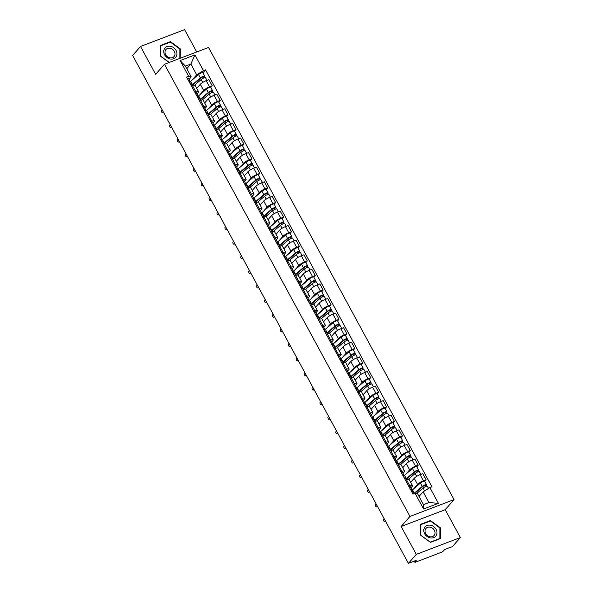 <?xml version="1.0" encoding="UTF-8"?>
<svg xmlns="http://www.w3.org/2000/svg" width="593" height="593" viewBox="0 0 593 593"><rect width="100%" height="100%" fill="white"/><g stroke="black" fill="none" stroke-linecap="round" stroke-linejoin="round"><path stroke-width="0.89" d="M196.713 51.976L184.593 29.65L140.511 46.462L132.639 55.445L408.407 563.35L416.286 554.366L460.361 537.554L445.224 509.683L454.053 499.617L208.551 47.455L164.476 64.266L409.978 516.429L401.15 526.495L416.286 554.366M460.361 537.554L452.489 546.538L444.683 549.518L443.46 550.912A2.187 0.482 151.5 0 1 440.903 552.491L415.952 562.001A2.187 0.482 151.5 0 1 414.826 562.142L414.27 561.111M140.511 46.462L155.648 74.333L164.476 64.266M414.566 561L414.981 561.771L416.212 560.378L408.407 563.35M414.981 561.771A2.187 0.482 151.5 0 0 414.826 562.142M413.973 488.565L417.583 484.451A5.018 1.119 -28.5 0 1 423.461 480.827L426.145 479.804L422.794 473.629L420.103 474.659A5.018 1.119 151.5 0 0 414.233 478.277L410.66 482.346M412.476 485.689L409.126 479.515A5.018 1.119 151.5 0 0 406.531 479.833L409.882 486.008A5.018 1.119 -28.5 0 1 412.476 485.689A5.018 1.119 -28.5 0 1 412.113 486.534L410.912 487.906M409.882 486.008L408.836 486.408M424.736 481.42L426.145 479.804M403.848 477.217A2.728 0.608 151.5 0 1 405.056 477.12L406.531 479.833L405.486 480.234M406.049 473.977L409.659 469.864A5.018 1.119 -28.5 0 1 415.537 466.239L418.221 465.216L414.87 459.041L412.179 460.064A5.018 1.119 151.5 0 0 406.309 463.689L402.736 467.758M400.92 471.813L401.958 471.413A5.018 1.119 -28.5 0 1 404.552 471.094A5.018 1.119 -28.5 0 1 404.196 471.946L402.988 473.318M416.812 466.824L418.221 465.216M404.552 471.094L401.202 464.919A5.018 1.119 151.5 0 0 398.607 465.246L397.562 465.638M398.125 459.382L401.735 455.268A5.018 1.119 -28.5 0 1 407.613 451.644L410.304 450.621L406.946 444.446L404.263 445.469A5.018 1.119 151.5 0 0 398.385 449.094L394.819 453.163M392.996 457.218L394.034 456.825A5.018 1.119 -28.5 0 1 396.628 456.506A5.018 1.119 -28.5 0 1 396.272 457.351L395.071 458.723M408.888 452.229L410.304 450.621M396.628 456.506L393.278 450.332A5.018 1.119 151.5 0 0 390.683 450.65L389.638 451.051M390.209 444.794L393.811 440.681A5.018 1.119 -28.5 0 1 399.689 437.056L402.38 436.025L399.03 429.858L396.339 430.881A5.018 1.119 151.5 0 0 390.461 434.506L386.895 438.575M385.072 442.63L386.117 442.23A5.018 1.119 -28.5 0 1 388.704 441.911A5.018 1.119 -28.5 0 1 388.348 442.763L387.147 444.135M400.964 437.641L402.38 436.025M388.704 441.911L385.354 435.736A5.018 1.119 151.5 0 0 382.759 436.055L381.722 436.455M382.285 430.199L385.895 426.085A5.018 1.119 -28.5 0 1 391.765 422.461L394.456 421.438L391.106 415.263L388.415 416.286A5.018 1.119 151.5 0 0 382.537 419.911L378.971 423.98M377.148 428.035L378.193 427.642A5.018 1.119 -28.5 0 1 380.78 427.323A5.018 1.119 -28.5 0 1 380.424 428.168L379.224 429.54M393.04 423.046L394.456 421.438M380.78 427.323L377.43 421.149A5.018 1.119 151.5 0 0 374.843 421.467L373.798 421.868M374.361 415.611L377.971 411.49A5.018 1.119 -28.5 0 1 383.841 407.873L386.532 406.842L383.182 400.675L380.491 401.698A5.018 1.119 151.5 0 0 374.613 405.323L371.048 409.392M369.224 413.447L370.269 413.047A5.018 1.119 -28.5 0 1 372.864 412.728A5.018 1.119 -28.5 0 1 372.5 413.58L371.3 414.952M385.116 408.458L386.532 406.842M372.864 412.728L369.506 406.553A5.018 1.119 151.5 0 0 366.919 406.872L365.874 407.272M366.437 401.016L370.047 396.902A5.018 1.119 -28.5 0 1 375.925 393.278L378.608 392.255L375.258 386.08L372.567 387.103A5.018 1.119 151.5 0 0 366.696 390.728L363.124 394.797M361.3 398.852L362.345 398.459A5.018 1.119 -28.5 0 1 364.94 398.14A5.018 1.119 -28.5 0 1 364.576 398.985L363.376 400.357M377.2 393.863L378.608 392.255M364.94 398.14L361.589 391.966A5.018 1.119 151.5 0 0 358.995 392.284L357.95 392.677M358.513 386.428L362.123 382.307A5.018 1.119 -28.5 0 1 368.001 378.69L370.684 377.659L367.334 371.485L364.643 372.515A5.018 1.119 151.5 0 0 358.772 376.14L355.2 380.209M353.384 384.264L354.421 383.864A5.018 1.119 -28.5 0 1 357.016 383.545A5.018 1.119 -28.5 0 1 356.66 384.397L355.452 385.769M369.276 379.275L370.684 377.659M357.016 383.545L353.665 377.37A5.018 1.119 151.5 0 0 351.071 377.689L350.026 378.089M350.589 371.833L354.199 367.719A5.018 1.119 -28.5 0 1 360.077 364.095L362.768 363.072L359.41 356.897L356.727 357.92A5.018 1.119 151.5 0 0 350.848 361.545L347.283 365.614M345.46 369.669L346.497 369.276A5.018 1.119 -28.5 0 1 349.092 368.95A5.018 1.119 -28.5 0 1 348.736 369.802L347.535 371.174M361.352 364.68L362.768 363.072M349.092 368.95L345.741 362.783A5.018 1.119 151.5 0 0 343.147 363.101L342.109 363.494M342.672 357.238L346.275 353.124A5.018 1.119 -28.5 0 1 352.153 349.507L354.844 348.476L351.493 342.302L348.803 343.332A5.018 1.119 151.5 0 0 342.924 346.949L339.359 351.019M337.536 355.081L338.581 354.681A5.018 1.119 -28.5 0 1 341.168 354.362A5.018 1.119 -28.5 0 1 340.812 355.214L339.611 356.586M353.428 350.092L354.844 348.476M341.168 354.362L337.817 348.187A5.018 1.119 151.5 0 0 335.223 348.506L334.185 348.906M334.748 342.65L338.358 338.536A5.018 1.119 -28.5 0 1 344.229 334.912L346.92 333.889L343.569 327.714L340.879 328.737A5.018 1.119 151.5 0 0 335.001 332.362L331.435 336.431M329.612 340.486L330.657 340.093A5.018 1.119 -28.5 0 1 333.244 339.767A5.018 1.119 -28.5 0 1 332.888 340.619L331.687 341.991M345.504 335.497L346.92 333.889M333.244 339.767L329.893 333.6A5.018 1.119 151.5 0 0 327.306 333.918L326.261 334.311M326.825 328.055L330.434 323.941A5.018 1.119 -28.5 0 1 336.305 320.316L338.996 319.293L335.645 313.119L332.955 314.149A5.018 1.119 151.5 0 0 327.077 317.766L323.511 321.836M321.688 325.898L322.733 325.498A5.018 1.119 -28.5 0 1 325.327 325.179A5.018 1.119 -28.5 0 1 324.964 326.024L323.763 327.403M337.58 320.909L338.996 319.293M325.327 325.179L321.969 319.004A5.018 1.119 151.5 0 0 319.382 319.323L318.337 319.723M318.901 313.467L322.51 309.353A5.018 1.119 -28.5 0 1 328.389 305.729L331.072 304.706L327.721 298.531L325.031 299.554A5.018 1.119 151.5 0 0 319.16 303.179L315.587 307.248M313.764 311.303L314.809 310.902A5.018 1.119 -28.5 0 1 317.403 310.584A5.018 1.119 -28.5 0 1 317.047 311.436L315.839 312.808M329.664 306.314L331.072 304.706M317.403 310.584L314.053 304.409A5.018 1.119 151.5 0 0 311.458 304.735L310.413 305.128M310.977 298.872L314.586 294.758A5.018 1.119 -28.5 0 1 320.465 291.133L323.148 290.11L319.797 283.936L317.114 284.966A5.018 1.119 151.5 0 0 311.236 288.583L307.663 292.653M305.847 296.715L306.885 296.315A5.018 1.119 -28.5 0 1 309.479 295.996A5.018 1.119 -28.5 0 1 309.123 296.841L307.915 298.212M321.74 291.726L323.148 290.11M309.479 295.996L306.129 289.821A5.018 1.119 151.5 0 0 303.534 290.14L302.489 290.54M303.053 284.284L306.663 280.17A5.018 1.119 -28.5 0 1 312.541 276.546L315.231 275.515L311.874 269.348L309.19 270.371A5.018 1.119 151.5 0 0 303.312 273.996L299.747 278.065M297.923 282.12L298.961 281.719A5.018 1.119 -28.5 0 1 301.555 281.401A5.018 1.119 -28.5 0 1 301.2 282.253L299.999 283.624M313.816 277.131L315.231 275.515M301.555 281.401L298.205 275.226A5.018 1.119 151.5 0 0 295.611 275.552L294.573 275.945M295.136 269.689L298.739 265.575A5.018 1.119 -28.5 0 1 304.617 261.95L307.307 260.927L303.957 254.753L301.266 255.776A5.018 1.119 151.5 0 0 295.388 259.4L291.823 263.47M289.999 267.525L291.044 267.132A5.018 1.119 -28.5 0 1 293.631 266.813A5.018 1.119 -28.5 0 1 293.276 267.658L292.075 269.029M305.892 262.536L307.307 260.927M293.631 266.813L290.281 260.638A5.018 1.119 151.5 0 0 287.687 260.957L286.649 261.357M287.212 255.101L290.822 250.987A5.018 1.119 -28.5 0 1 296.693 247.363L299.383 246.332L296.033 240.165L293.342 241.188A5.018 1.119 151.5 0 0 287.464 244.813L283.899 248.882M282.075 252.937L283.12 252.536A5.018 1.119 -28.5 0 1 285.707 252.218A5.018 1.119 -28.5 0 1 285.352 253.07L284.151 254.441M297.968 247.948L299.383 246.332M285.707 252.218L282.357 246.043A5.018 1.119 151.5 0 0 279.77 246.362L278.725 246.762M279.288 240.506L282.898 236.392A5.018 1.119 -28.5 0 1 288.769 232.767L291.459 231.744L288.109 225.57L285.418 226.593A5.018 1.119 151.5 0 0 279.548 230.217L275.975 234.287M274.151 238.342L275.196 237.949A5.018 1.119 -28.5 0 1 277.791 237.63A5.018 1.119 -28.5 0 1 277.428 238.475L276.227 239.846M290.044 233.353L291.459 231.744M277.791 237.63L274.433 231.455A5.018 1.119 151.5 0 0 271.846 231.774L270.801 232.174M271.364 225.918L274.974 221.797A5.018 1.119 -28.5 0 1 280.852 218.18L283.536 217.149L280.185 210.975L277.494 212.005A5.018 1.119 151.5 0 0 271.624 215.63L268.051 219.699M266.227 223.754L267.273 223.353A5.018 1.119 -28.5 0 1 269.867 223.035A5.018 1.119 -28.5 0 1 269.511 223.887L268.303 225.258M282.127 218.765L283.536 217.149M269.867 223.035L266.516 216.86A5.018 1.119 151.5 0 0 263.922 217.179L262.877 217.579M263.44 211.323L267.05 207.209A5.018 1.119 -28.5 0 1 272.928 203.584L275.612 202.561L272.261 196.387L269.578 197.41A5.018 1.119 151.5 0 0 263.7 201.034L260.127 205.104M258.311 209.159L259.349 208.766A5.018 1.119 -28.5 0 1 261.943 208.447A5.018 1.119 -28.5 0 1 261.587 209.292L260.379 210.663M274.203 204.17L275.612 202.561M261.943 208.447L258.592 202.272A5.018 1.119 151.5 0 0 255.998 202.591L254.953 202.984M255.516 196.728L259.126 192.614A5.018 1.119 -28.5 0 1 265.004 188.997L267.695 187.966L264.337 181.792L261.654 182.822A5.018 1.119 151.5 0 0 255.776 186.447L252.21 190.516M250.387 194.571L251.425 194.17A5.018 1.119 -28.5 0 1 254.019 193.852A5.018 1.119 -28.5 0 1 253.663 194.704L252.462 196.075M266.279 189.582L267.695 187.966M254.019 193.852L250.669 187.677A5.018 1.119 151.5 0 0 248.074 187.996L247.036 188.396M247.6 182.14L251.202 178.026A5.018 1.119 -28.5 0 1 257.08 174.401L259.771 173.378L256.421 167.204L253.73 168.227A5.018 1.119 151.5 0 0 247.852 171.851L244.286 175.921M242.463 179.976L243.508 179.583A5.018 1.119 -28.5 0 1 246.095 179.256A5.018 1.119 -28.5 0 1 245.739 180.109L244.538 181.48M258.355 174.987L259.771 173.378M246.095 179.256L242.745 173.089A5.018 1.119 151.5 0 0 240.15 173.408L239.112 173.801M239.676 167.545L243.286 163.431A5.018 1.119 -28.5 0 1 249.156 159.813L251.847 158.783L248.497 152.609L245.806 153.639A5.018 1.119 151.5 0 0 239.928 157.256L236.362 161.326M234.539 165.388L235.584 164.987A5.018 1.119 -28.5 0 1 238.178 164.669A5.018 1.119 -28.5 0 1 237.815 165.521L236.614 166.892M250.431 160.399L251.847 158.783M238.178 164.669L234.821 158.494A5.018 1.119 151.5 0 0 232.234 158.813L231.188 159.213M231.752 152.957L235.362 148.843A5.018 1.119 -28.5 0 1 241.232 145.218L243.923 144.195L240.573 138.021L237.882 139.044A5.018 1.119 151.5 0 0 232.011 142.668L228.438 146.738M226.615 150.792L227.66 150.4A5.018 1.119 -28.5 0 1 230.254 150.073A5.018 1.119 -28.5 0 1 229.891 150.926L228.69 152.297M242.507 145.804L243.923 144.195M230.254 150.073L226.897 143.906A5.018 1.119 151.5 0 0 224.31 144.225L223.264 144.618M223.828 138.362L227.438 134.248A5.018 1.119 -28.5 0 1 233.316 130.623L235.999 129.6L232.649 123.426L229.958 124.456A5.018 1.119 151.5 0 0 224.087 128.073L220.514 132.143M218.691 136.205L219.736 135.804A5.018 1.119 -28.5 0 1 222.331 135.486A5.018 1.119 -28.5 0 1 221.975 136.331L220.766 137.709M234.591 131.216L235.999 129.6M222.331 135.486L218.98 129.311A5.018 1.119 151.5 0 0 216.386 129.63L215.341 130.03M215.904 123.774L219.514 119.66A5.018 1.119 -28.5 0 1 225.392 116.035L228.075 115.012L224.725 108.838L222.041 109.861A5.018 1.119 151.5 0 0 216.163 113.485L212.59 117.555M210.774 121.609L211.812 121.209A5.018 1.119 -28.5 0 1 214.407 120.89A5.018 1.119 -28.5 0 1 214.051 121.743L212.843 123.114M226.667 116.621L228.075 115.012M214.407 120.89L211.056 114.716A5.018 1.119 151.5 0 0 208.462 115.042L207.417 115.435M207.98 109.179L211.59 105.065A5.018 1.119 -28.5 0 1 217.468 101.44L220.159 100.417L216.801 94.243L214.117 95.273A5.018 1.119 151.5 0 0 208.239 98.89L204.674 102.96M202.85 107.022L203.888 106.621A5.018 1.119 -28.5 0 1 206.483 106.303A5.018 1.119 -28.5 0 1 206.127 107.148L204.926 108.519M218.743 102.033L220.159 100.417M206.483 106.303L203.132 100.128A5.018 1.119 151.5 0 0 200.538 100.447L199.5 100.847M200.063 94.591L203.666 90.477A5.018 1.119 -28.5 0 1 209.544 86.852L212.235 85.822L208.884 79.655L206.194 80.678A5.018 1.119 151.5 0 0 200.315 84.302L196.75 88.372M194.927 92.426L195.972 92.026A5.018 1.119 -28.5 0 1 198.559 91.707A5.018 1.119 -28.5 0 1 198.203 92.56L197.002 93.931M210.819 87.438L212.235 85.822M198.559 91.707L195.208 85.533A5.018 1.119 151.5 0 0 192.614 85.859L191.576 86.252M423.105 491.79L429.873 487.616L438.405 503.331L423.595 508.979L415.063 493.265L417.635 493.873L423.476 504.628L428.947 502.545L423.105 491.79L419.029 496.437M186.78 68.692L190.857 64.044L185.387 66.127L191.228 76.882L188.656 76.275L186.587 77.06L412.987 494.051L415.063 493.265M188.656 76.275L180.124 60.56L194.934 54.912L203.466 70.626L196.698 74.8L190.857 64.044L194.934 54.912M429.873 487.616L431.941 486.823L205.541 69.833L203.466 70.626M454.053 499.617L409.978 516.429M445.224 509.683L401.15 526.495M420.637 524.308L420.63 535.212L430.444 542.365L440.265 538.614L440.273 527.718L430.459 520.565L420.637 524.308M180.235 58.255L180.25 48.804L170.436 41.651L160.614 45.402L160.599 56.298L169.109 62.502M192.139 79.996L196.698 74.8M191.228 76.882L189.078 79.336M202.895 72.843L205.541 69.833M438.405 503.331L428.947 502.545M423.595 508.979L423.476 504.628M185.387 66.127L180.124 60.56M429.94 521.165L430.459 520.565M439.887 528.155L440.273 527.718M169.909 42.251L170.436 41.651M179.864 49.249L180.25 48.804M411.594 491.486L412.105 490.315A2.728 0.608 151.5 0 0 412.113 490.122A2.728 0.608 151.5 0 0 410.912 490.218M412.113 490.122L410.289 486.757A2.728 0.608 151.5 0 0 409.081 486.853M414.033 493.658L412.98 491.708A2.728 0.608 151.5 0 0 411.772 491.812M384.079 518.534L383.515 519.179A1.253 0.63 -110.9 0 0 383.567 520.632A1.253 0.63 -110.9 0 0 384.546 521.425A1.253 0.63 -110.9 0 0 384.679 521.329L385.242 520.691M416.56 493.613L423.083 488.046A2.728 0.608 -28.5 0 1 425.626 486.534A2.728 0.608 -28.5 0 1 427.345 486.23L428.546 488.432M414.848 493.346A5.129 1.142 -28.5 0 1 415.315 492.909L423.187 486.193L425.233 485.319L425.67 486.512M413.958 493.524A6.553 1.453 -28.5 0 1 414.344 493.183L422.216 486.46A2.728 0.608 -28.5 0 1 424.766 484.941A2.728 0.608 -28.5 0 1 426.486 484.644A2.728 0.608 -28.5 0 1 426.285 485.104L426.856 486.141M412.128 490.159A6.553 1.453 -28.5 0 1 412.513 489.811L420.393 483.087A2.728 0.608 -28.5 0 1 422.935 481.575A2.728 0.608 -28.5 0 1 424.655 481.271L426.486 484.644M425.003 485.274L426.285 485.104M403.677 476.891L404.181 475.727A2.728 0.608 151.5 0 0 404.189 475.527A2.728 0.608 151.5 0 0 402.988 475.63M404.189 475.527L402.365 472.161A2.728 0.608 151.5 0 0 401.157 472.258M376.155 503.946L375.591 504.584A1.253 0.63 -110.9 0 0 375.651 506.037A1.253 0.63 -110.9 0 0 376.622 506.837A1.253 0.63 -110.9 0 0 376.755 506.741L377.318 506.096M395.753 462.303L396.257 461.132A2.728 0.608 151.5 0 0 396.272 460.939A2.728 0.608 151.5 0 0 395.064 461.035M396.272 460.939L394.441 457.574A2.728 0.608 151.5 0 0 393.233 457.67M401.958 471.413L397.132 462.525A2.728 0.608 151.5 0 0 395.931 462.629M368.231 489.351L367.667 489.996A1.253 0.63 -110.9 0 0 367.727 491.449A1.253 0.63 -110.9 0 0 368.698 492.242A1.253 0.63 -110.9 0 0 368.839 492.146L369.402 491.501M436.1 535.724A7.094 5.93 41.2 0 0 433.683 526.621A7.094 5.93 41.2 0 0 424.647 527.385A7.094 5.93 41.2 0 0 427.064 536.487A7.094 5.93 41.2 0 0 436.1 535.724M434.343 535.123A5.374 4.485 41.2 0 0 432.749 528.407A5.374 4.485 41.2 0 0 425.974 528.422A5.374 4.485 41.2 0 0 425.678 528.808A5.374 4.485 41.2 0 0 427.271 535.523A5.374 4.485 41.2 0 0 434.054 535.509A5.374 4.485 41.2 0 0 434.343 535.123M420.852 535.183L420.867 524.627L430.385 520.995L439.887 527.926L439.88 538.488L430.362 542.113L420.756 535.301M439.509 538.904L439.88 538.488M176.069 56.817A7.094 5.93 41.2 0 0 173.66 47.714A7.094 5.93 41.2 0 0 164.624 48.47A7.094 5.93 41.2 0 0 167.033 57.573A7.094 5.93 41.2 0 0 176.069 56.817M174.32 56.216A5.374 4.485 41.2 0 0 172.719 49.493A5.374 4.485 41.2 0 0 165.944 49.515A5.374 4.485 41.2 0 0 165.655 49.894A5.374 4.485 41.2 0 0 167.248 56.617A5.374 4.485 41.2 0 0 174.023 56.594A5.374 4.485 41.2 0 0 174.32 56.216M169.279 62.435L160.829 56.276L160.836 45.713L170.354 42.081L179.864 49.011L179.857 58.403M408.258 479.344L415.159 473.459A2.728 0.608 -28.5 0 1 417.702 471.939A2.728 0.608 -28.5 0 1 419.421 471.643L420.897 474.356M410.615 482.265L411.097 481.85M406.375 479.544A5.129 1.142 -28.5 0 1 407.391 478.321L415.27 471.598L417.316 470.723L417.746 471.917M406.487 479.3L406.731 479.759M406.042 478.929A6.553 1.453 -28.5 0 1 406.42 478.588L414.299 471.865A2.728 0.608 -28.5 0 1 416.842 470.345A2.728 0.608 -28.5 0 1 418.562 470.049A2.728 0.608 -28.5 0 1 418.369 470.508L418.932 471.554M404.204 475.564A6.553 1.453 -28.5 0 1 404.589 475.223L412.469 468.5A2.728 0.608 -28.5 0 1 415.011 466.98A2.728 0.608 -28.5 0 1 416.731 466.684L418.562 470.049M417.079 470.686L418.369 470.508M400.334 464.756L407.235 458.863A2.728 0.608 -28.5 0 1 409.778 457.344A2.728 0.608 -28.5 0 1 411.505 457.047L412.973 459.76M402.691 467.669L403.173 467.254M398.452 464.956A5.129 1.142 -28.5 0 1 399.467 463.726L407.347 457.003L409.392 456.136L409.822 457.329M398.563 464.704L398.815 465.164M398.118 464.341A6.553 1.453 -28.5 0 1 398.496 463.993L406.375 457.27A2.728 0.608 -28.5 0 1 408.918 455.758A2.728 0.608 -28.5 0 1 410.638 455.454A2.728 0.608 -28.5 0 1 410.445 455.921L411.008 456.958M396.28 460.976A6.553 1.453 -28.5 0 1 396.673 460.628L404.545 453.904A2.728 0.608 -28.5 0 1 407.087 452.392A2.728 0.608 -28.5 0 1 408.807 452.088L410.638 455.454M409.155 456.091L410.445 455.921M387.829 447.708L388.333 446.536A2.728 0.608 151.5 0 0 388.348 446.344A2.728 0.608 151.5 0 0 387.14 446.447M388.348 446.344L386.517 442.978A2.728 0.608 151.5 0 0 385.317 443.075M394.034 456.825L389.208 447.937A2.728 0.608 151.5 0 0 388.007 448.034M360.307 474.763L359.743 475.401A1.253 0.63 -110.9 0 0 359.803 476.854A1.253 0.63 -110.9 0 0 360.774 477.654A1.253 0.63 -110.9 0 0 360.915 477.558L361.478 476.913M379.905 433.12L380.41 431.949A2.728 0.608 151.5 0 0 380.424 431.756A2.728 0.608 151.5 0 0 379.216 431.852M380.424 431.756L378.593 428.383A2.728 0.608 151.5 0 0 377.393 428.487M386.117 442.23L381.284 433.342A2.728 0.608 151.5 0 0 380.083 433.446M352.383 460.168L351.819 460.813A1.253 0.63 -110.9 0 0 351.879 462.266A1.253 0.63 -110.9 0 0 352.857 463.059A1.253 0.63 -110.9 0 0 352.991 462.963L353.554 462.318M371.981 418.525L372.486 417.353A2.728 0.608 151.5 0 0 372.5 417.161A2.728 0.608 151.5 0 0 371.3 417.264M372.5 417.161L370.669 413.795A2.728 0.608 151.5 0 0 369.469 413.892M378.193 427.642L373.368 418.754A2.728 0.608 151.5 0 0 372.159 418.851M344.466 445.58L343.903 446.218A1.253 0.63 -110.9 0 0 343.955 447.671A1.253 0.63 -110.9 0 0 344.933 448.471A1.253 0.63 -110.9 0 0 345.067 448.367L345.63 447.73M392.418 450.161L399.311 444.268A2.728 0.608 -28.5 0 1 401.861 442.756A2.728 0.608 -28.5 0 1 403.581 442.452L405.056 445.173M394.768 453.082L395.257 452.667M390.528 450.361A5.129 1.142 -28.5 0 1 391.543 449.138L399.423 442.415L401.468 441.54L401.906 442.734M390.639 450.109L390.891 450.576M390.194 449.746A6.553 1.453 -28.5 0 1 390.572 449.405L398.452 442.682A2.728 0.608 -28.5 0 1 400.994 441.162A2.728 0.608 -28.5 0 1 402.714 440.866A2.728 0.608 -28.5 0 1 402.521 441.325L403.084 442.371M388.363 446.381A6.553 1.453 -28.5 0 1 388.749 446.04L396.621 439.317A2.728 0.608 -28.5 0 1 399.163 437.797A2.728 0.608 -28.5 0 1 400.89 437.501L402.714 440.866M401.231 441.503L402.521 441.325M384.494 435.573L391.395 429.68A2.728 0.608 -28.5 0 1 393.937 428.161A2.728 0.608 -28.5 0 1 395.657 427.864L397.132 430.577M386.844 438.486L387.333 438.071M382.604 435.773A5.129 1.142 -28.5 0 1 383.619 434.543L391.499 427.82L393.544 426.953L393.982 428.146M382.715 435.521L382.967 435.981M382.27 435.158A6.553 1.453 -28.5 0 1 382.655 434.81L390.528 428.087A2.728 0.608 -28.5 0 1 393.07 426.575A2.728 0.608 -28.5 0 1 394.79 426.271A2.728 0.608 -28.5 0 1 394.597 426.738L395.16 427.775M380.439 431.793A6.553 1.453 -28.5 0 1 380.825 431.445L388.697 424.721A2.728 0.608 -28.5 0 1 391.247 423.209A2.728 0.608 -28.5 0 1 392.966 422.905L394.79 426.271M393.307 426.908L394.597 426.738M376.57 420.978L383.471 415.085A2.728 0.608 -28.5 0 1 386.013 413.573A2.728 0.608 -28.5 0 1 387.733 413.269L389.208 415.99M378.927 423.899L379.409 423.484M374.68 421.178A5.129 1.142 -28.5 0 1 375.703 419.955L383.575 413.232L385.62 412.357L386.058 413.551M374.791 420.926L375.043 421.393M374.346 420.563A6.553 1.453 -28.5 0 1 374.732 420.222L382.604 413.499A2.728 0.608 -28.5 0 1 385.146 411.979A2.728 0.608 -28.5 0 1 386.873 411.683A2.728 0.608 -28.5 0 1 386.673 412.142L387.244 413.18M372.515 417.198A6.553 1.453 -28.5 0 1 372.901 416.857L380.78 410.134A2.728 0.608 -28.5 0 1 383.323 408.614A2.728 0.608 -28.5 0 1 385.042 408.318L386.873 411.683M385.383 412.313L386.673 412.142M364.058 403.937L364.569 402.766A2.728 0.608 151.5 0 0 364.576 402.573A2.728 0.608 151.5 0 0 363.376 402.669M364.576 402.573L362.753 399.2A2.728 0.608 151.5 0 0 361.545 399.304M370.269 413.047L365.444 404.159A2.728 0.608 151.5 0 0 364.235 404.263M336.542 430.985L335.979 431.63A1.253 0.63 -110.9 0 0 336.031 433.075A1.253 0.63 -110.9 0 0 337.009 433.876A1.253 0.63 -110.9 0 0 337.143 433.779L337.706 433.135M368.646 406.383L375.547 400.497A2.728 0.608 -28.5 0 1 378.089 398.978A2.728 0.608 -28.5 0 1 379.809 398.681L381.284 401.394M371.003 409.303L371.485 408.888M366.763 406.59A5.129 1.142 -28.5 0 1 367.779 405.36L375.651 398.637L377.704 397.77L378.134 398.963M366.874 406.338L367.119 406.798M366.422 405.968A6.553 1.453 -28.5 0 1 366.808 405.627L374.68 398.904A2.728 0.608 -28.5 0 1 377.23 397.392A2.728 0.608 -28.5 0 1 378.949 397.088A2.728 0.608 -28.5 0 1 378.757 397.555L379.32 398.592M364.591 402.61A6.553 1.453 -28.5 0 1 364.977 402.262L372.856 395.538A2.728 0.608 -28.5 0 1 375.399 394.026A2.728 0.608 -28.5 0 1 377.118 393.722L378.949 397.088M377.467 397.725L378.757 397.555M356.141 389.342L356.645 388.17A2.728 0.608 151.5 0 0 356.652 387.978A2.728 0.608 151.5 0 0 355.452 388.074M356.652 387.978L354.829 384.612A2.728 0.608 151.5 0 0 353.621 384.709M362.345 398.459L357.52 389.571A2.728 0.608 151.5 0 0 356.311 389.668M328.618 416.397L328.055 417.035A1.253 0.63 -110.9 0 0 328.114 418.488A1.253 0.63 -110.9 0 0 329.085 419.288A1.253 0.63 -110.9 0 0 329.226 419.184L329.79 418.547M360.722 391.795L367.623 385.902A2.728 0.608 -28.5 0 1 370.165 384.39A2.728 0.608 -28.5 0 1 371.885 384.086L373.36 386.806M363.079 394.716L363.561 394.301M358.839 391.995A5.129 1.142 -28.5 0 1 359.855 390.772L367.734 384.049L369.78 383.174L370.21 384.368M358.95 391.743L359.202 392.21M358.506 391.38A6.553 1.453 -28.5 0 1 358.884 391.039L366.763 384.316A2.728 0.608 -28.5 0 1 369.306 382.796A2.728 0.608 -28.5 0 1 371.025 382.5A2.728 0.608 -28.5 0 1 370.833 382.959L371.396 383.997M356.667 388.015A6.553 1.453 -28.5 0 1 357.053 387.666L364.932 380.951A2.728 0.608 -28.5 0 1 367.475 379.431A2.728 0.608 -28.5 0 1 369.194 379.127L371.025 382.5M369.543 383.13L370.833 382.959M348.217 374.754L348.721 373.583A2.728 0.608 151.5 0 0 348.736 373.39A2.728 0.608 151.5 0 0 347.528 373.486M348.736 373.39L346.905 370.017A2.728 0.608 151.5 0 0 345.704 370.121M354.421 383.864L349.596 374.976A2.728 0.608 151.5 0 0 348.395 375.072M320.694 401.802L320.131 402.447A1.253 0.63 -110.9 0 0 320.19 403.892A1.253 0.63 -110.9 0 0 321.161 404.693A1.253 0.63 -110.9 0 0 321.302 404.596L321.866 403.952M352.798 377.2L359.699 371.314A2.728 0.608 -28.5 0 1 362.241 369.795A2.728 0.608 -28.5 0 1 363.969 369.498L365.436 372.211M355.155 380.12L355.637 379.705M350.915 377.407A5.129 1.142 -28.5 0 1 351.931 376.177L359.81 369.454L361.856 368.587L362.286 369.78M351.026 377.155L351.278 377.615M350.582 376.785A6.553 1.453 -28.5 0 1 350.96 376.444L358.839 369.721A2.728 0.608 -28.5 0 1 361.382 368.209A2.728 0.608 -28.5 0 1 363.101 367.905A2.728 0.608 -28.5 0 1 362.909 368.372L363.472 369.409M348.743 373.427A6.553 1.453 -28.5 0 1 349.136 373.079L357.008 366.355A2.728 0.608 -28.5 0 1 359.551 364.836A2.728 0.608 -28.5 0 1 361.27 364.539L363.101 367.905M361.619 368.542L362.909 368.372M340.293 360.159L340.797 358.987A2.728 0.608 151.5 0 0 340.812 358.795A2.728 0.608 151.5 0 0 339.604 358.891M340.812 358.795L338.981 355.429A2.728 0.608 151.5 0 0 337.78 355.526M346.497 369.276L341.672 360.388A2.728 0.608 151.5 0 0 340.471 360.485M312.77 387.207L312.207 387.852A1.253 0.63 -110.9 0 0 312.266 389.305A1.253 0.63 -110.9 0 0 313.237 390.098A1.253 0.63 -110.9 0 0 313.378 390.001L313.942 389.364M344.881 362.612L351.775 356.719A2.728 0.608 -28.5 0 1 354.325 355.207A2.728 0.608 -28.5 0 1 356.045 354.903L357.52 357.616M347.231 365.525L347.72 365.118M342.991 362.812A5.129 1.142 -28.5 0 1 344.007 361.589L351.886 354.866L353.932 353.991L354.369 355.185M343.102 362.56L343.354 363.02M342.658 362.197A6.553 1.453 -28.5 0 1 343.036 361.856L350.915 355.133A2.728 0.608 -28.5 0 1 353.458 353.613A2.728 0.608 -28.5 0 1 355.177 353.317A2.728 0.608 -28.5 0 1 354.985 353.776L355.548 354.814M340.827 358.832A6.553 1.453 -28.5 0 1 341.212 358.483L349.084 351.76A2.728 0.608 -28.5 0 1 351.627 350.248A2.728 0.608 -28.5 0 1 353.354 349.944L355.177 353.317M353.695 353.947L354.985 353.776M332.369 345.571L332.873 344.4A2.728 0.608 151.5 0 0 332.888 344.199A2.728 0.608 151.5 0 0 331.68 344.303M332.888 344.199L331.057 340.834A2.728 0.608 151.5 0 0 329.856 340.938M338.581 354.681L333.748 345.793A2.728 0.608 151.5 0 0 332.547 345.889M304.846 372.619L304.283 373.264A1.253 0.63 -110.9 0 0 304.342 374.709A1.253 0.63 -110.9 0 0 305.321 375.51A1.253 0.63 -110.9 0 0 305.454 375.413L306.018 374.769M336.957 348.017L343.858 342.131A2.728 0.608 -28.5 0 1 346.401 340.612A2.728 0.608 -28.5 0 1 348.121 340.315L349.596 343.028M339.307 350.937L339.796 350.522M335.067 348.224A5.129 1.142 -28.5 0 1 336.09 346.994L343.962 340.271L346.008 339.404L346.445 340.597M335.178 347.972L335.43 348.432M334.734 347.602A6.553 1.453 -28.5 0 1 335.119 347.261L342.991 340.538A2.728 0.608 -28.5 0 1 345.534 339.026A2.728 0.608 -28.5 0 1 347.253 338.722A2.728 0.608 -28.5 0 1 347.061 339.181L347.624 340.226M332.903 344.244A6.553 1.453 -28.5 0 1 333.288 343.896L341.168 337.172A2.728 0.608 -28.5 0 1 343.71 335.653A2.728 0.608 -28.5 0 1 345.43 335.356L347.253 338.722M345.771 339.359L347.061 339.181M324.445 330.976L324.957 329.804A2.728 0.608 151.5 0 0 324.964 329.612A2.728 0.608 151.5 0 0 323.763 329.708M324.964 329.612L323.133 326.246A2.728 0.608 151.5 0 0 321.932 326.343M330.657 340.093L325.831 331.198A2.728 0.608 151.5 0 0 324.623 331.302M296.93 358.024L296.367 358.669A1.253 0.63 -110.9 0 0 296.418 360.121A1.253 0.63 -110.9 0 0 297.397 360.915A1.253 0.63 -110.9 0 0 297.53 360.818L298.094 360.181M329.033 333.429L335.934 327.536A2.728 0.608 -28.5 0 1 338.477 326.024A2.728 0.608 -28.5 0 1 340.197 325.72L341.672 328.433M331.391 336.342L331.872 335.934M327.143 333.629A5.129 1.142 -28.5 0 1 328.166 332.406L336.038 325.683L338.084 324.808L338.521 326.002M327.254 333.377L327.506 333.837M326.81 333.014A6.553 1.453 -28.5 0 1 327.195 332.673L335.067 325.95A2.728 0.608 -28.5 0 1 337.61 324.43A2.728 0.608 -28.5 0 1 339.337 324.134A2.728 0.608 -28.5 0 1 339.137 324.593L339.707 325.631M324.979 329.649A6.553 1.453 -28.5 0 1 325.364 329.3L333.244 322.577A2.728 0.608 -28.5 0 1 335.786 321.065A2.728 0.608 -28.5 0 1 337.506 320.761L339.337 324.134M337.847 324.764L339.137 324.593M316.529 316.38L317.033 315.217A2.728 0.608 151.5 0 0 317.04 315.016A2.728 0.608 151.5 0 0 315.839 315.12M317.04 315.016L315.217 311.651A2.728 0.608 151.5 0 0 314.008 311.755M322.733 325.498L317.907 316.61A2.728 0.608 151.5 0 0 316.699 316.706M289.006 343.436L288.443 344.073A1.253 0.63 -110.9 0 0 288.494 345.526A1.253 0.63 -110.9 0 0 289.473 346.327A1.253 0.63 -110.9 0 0 289.606 346.23L290.17 345.586M321.109 318.834L328.011 312.948A2.728 0.608 -28.5 0 1 330.553 311.429A2.728 0.608 -28.5 0 1 332.273 311.132L333.748 313.845M323.467 321.754L323.948 321.339M319.227 319.034A5.129 1.142 -28.5 0 1 320.242 317.811L328.114 311.088L330.168 310.213L330.597 311.407M319.338 318.789L319.583 319.249M318.886 318.419A6.553 1.453 -28.5 0 1 319.271 318.078L327.151 311.355A2.728 0.608 -28.5 0 1 329.693 309.842A2.728 0.608 -28.5 0 1 331.413 309.539A2.728 0.608 -28.5 0 1 331.22 309.998L331.784 311.043M317.055 315.061A6.553 1.453 -28.5 0 1 317.44 314.713L325.32 307.989A2.728 0.608 -28.5 0 1 327.862 306.47A2.728 0.608 -28.5 0 1 329.582 306.173L331.413 309.539M329.93 310.176L331.22 309.998M308.605 301.793L309.109 300.621A2.728 0.608 151.5 0 0 309.116 300.429A2.728 0.608 151.5 0 0 307.915 300.525M309.116 300.429L307.293 297.063A2.728 0.608 151.5 0 0 306.084 297.16M314.809 310.902L309.983 302.015A2.728 0.608 151.5 0 0 308.775 302.119M281.082 328.841L280.519 329.486A1.253 0.63 -110.9 0 0 280.578 330.938A1.253 0.63 -110.9 0 0 281.549 331.732A1.253 0.63 -110.9 0 0 281.69 331.635L282.253 330.998M313.186 304.246L320.087 298.353A2.728 0.608 -28.5 0 1 322.629 296.841A2.728 0.608 -28.5 0 1 324.349 296.537L325.824 299.25M315.543 307.159L316.025 306.751M311.303 304.446A5.129 1.142 -28.5 0 1 312.318 303.216L320.198 296.5L322.244 295.625L322.674 296.819M311.414 304.194L311.666 304.654M310.969 303.831A6.553 1.453 -28.5 0 1 311.347 303.49L319.227 296.767A2.728 0.608 -28.5 0 1 321.769 295.247A2.728 0.608 -28.5 0 1 323.489 294.951A2.728 0.608 -28.5 0 1 323.296 295.41L323.86 296.448M309.131 300.466A6.553 1.453 -28.5 0 1 309.516 300.117L317.396 293.394A2.728 0.608 -28.5 0 1 319.938 291.882A2.728 0.608 -28.5 0 1 321.658 291.578L323.489 294.951M322.006 295.581L323.296 295.41M300.681 287.197L301.185 286.034A2.728 0.608 151.5 0 0 301.2 285.833A2.728 0.608 151.5 0 0 299.991 285.937M301.2 285.833L299.369 282.468A2.728 0.608 151.5 0 0 298.168 282.564M306.885 296.315L302.059 287.427A2.728 0.608 151.5 0 0 300.859 287.523M273.158 314.253L272.595 314.89A1.253 0.63 -110.9 0 0 272.654 316.343A1.253 0.63 -110.9 0 0 273.625 317.144A1.253 0.63 -110.9 0 0 273.766 317.047L274.329 316.403M305.262 289.651L312.163 283.765A2.728 0.608 -28.5 0 1 314.705 282.246A2.728 0.608 -28.5 0 1 316.432 281.949L317.9 284.662M307.619 292.571L308.101 292.156M303.379 289.851A5.129 1.142 -28.5 0 1 304.394 288.628L312.274 281.905L314.32 281.03L314.75 282.224M303.49 289.606L303.742 290.066M303.045 289.236A6.553 1.453 -28.5 0 1 303.423 288.895L311.303 282.172A2.728 0.608 -28.5 0 1 313.845 280.652A2.728 0.608 -28.5 0 1 315.565 280.356A2.728 0.608 -28.5 0 1 315.372 280.815L315.936 281.86M301.207 285.87A6.553 1.453 -28.5 0 1 301.6 285.529L309.472 278.806A2.728 0.608 -28.5 0 1 312.014 277.287A2.728 0.608 -28.5 0 1 313.734 276.99L315.565 280.356M314.082 280.993L315.372 280.815M292.757 272.61L293.261 271.438A2.728 0.608 151.5 0 0 293.276 271.246A2.728 0.608 151.5 0 0 292.067 271.342M293.276 271.246L291.445 267.88A2.728 0.608 151.5 0 0 290.244 267.977M298.961 281.719L294.135 272.832A2.728 0.608 151.5 0 0 292.935 272.936M265.234 299.658L264.671 300.303A1.253 0.63 -110.9 0 0 264.73 301.755A1.253 0.63 -110.9 0 0 265.701 302.549A1.253 0.63 -110.9 0 0 265.842 302.452L266.405 301.807M297.345 275.063L304.246 269.17A2.728 0.608 -28.5 0 1 306.789 267.651A2.728 0.608 -28.5 0 1 308.508 267.354L309.983 270.067M299.695 277.976L300.184 277.561M295.455 275.263A5.129 1.142 -28.5 0 1 296.47 274.033L304.35 267.31L306.396 266.442L306.833 267.636M295.566 275.011L295.818 275.471M295.121 274.648A6.553 1.453 -28.5 0 1 295.499 274.3L303.379 267.576A2.728 0.608 -28.5 0 1 305.921 266.064A2.728 0.608 -28.5 0 1 307.641 265.76A2.728 0.608 -28.5 0 1 307.448 266.227L308.012 267.265M293.29 271.283A6.553 1.453 -28.5 0 1 293.676 270.934L301.548 264.211A2.728 0.608 -28.5 0 1 304.09 262.699A2.728 0.608 -28.5 0 1 305.818 262.395L307.641 265.76M306.158 266.398L307.448 266.227M284.833 258.014L285.337 256.843A2.728 0.608 151.5 0 0 285.352 256.65A2.728 0.608 151.5 0 0 284.151 256.754M285.352 256.65L283.521 253.285A2.728 0.608 151.5 0 0 282.32 253.381M291.044 267.132L286.211 258.244A2.728 0.608 151.5 0 0 285.011 258.34M257.31 285.07L256.747 285.707A1.253 0.63 -110.9 0 0 256.806 287.16A1.253 0.63 -110.9 0 0 257.785 287.961A1.253 0.63 -110.9 0 0 257.918 287.864L258.481 287.22M289.421 260.468L296.322 254.575A2.728 0.608 -28.5 0 1 298.865 253.063A2.728 0.608 -28.5 0 1 300.584 252.759L302.059 255.479M291.771 263.388L292.26 262.973M287.531 260.668A5.129 1.142 -28.5 0 1 288.554 259.445L296.426 252.722L298.472 251.847L298.909 253.041M287.642 260.416L287.894 260.883M287.197 260.053A6.553 1.453 -28.5 0 1 287.583 259.712L295.455 252.989A2.728 0.608 -28.5 0 1 297.997 251.469A2.728 0.608 -28.5 0 1 299.717 251.173A2.728 0.608 -28.5 0 1 299.524 251.632L300.088 252.677M285.366 256.687A6.553 1.453 -28.5 0 1 285.752 256.346L293.631 249.623A2.728 0.608 -28.5 0 1 296.174 248.104A2.728 0.608 -28.5 0 1 297.894 247.807L299.717 251.173M298.235 251.81L299.524 251.632M276.909 243.426L277.42 242.255A2.728 0.608 151.5 0 0 277.428 242.063A2.728 0.608 151.5 0 0 276.227 242.159M277.428 242.063L275.597 238.69A2.728 0.608 151.5 0 0 274.396 238.794M279.763 246.362L278.295 243.649A2.728 0.608 151.5 0 0 277.087 243.753M249.394 270.475L248.83 271.12A1.253 0.63 -110.9 0 0 248.882 272.572A1.253 0.63 -110.9 0 0 249.861 273.366A1.253 0.63 -110.9 0 0 249.994 273.269L250.557 272.624M281.497 245.88L288.398 239.987A2.728 0.608 -28.5 0 1 290.941 238.468A2.728 0.608 -28.5 0 1 292.66 238.171L294.135 240.884M283.854 248.793L284.336 248.378M279.607 246.08A5.129 1.142 -28.5 0 1 280.63 244.85L288.502 238.127L290.548 237.259L290.985 238.453M279.718 245.828L279.97 246.288M279.273 245.465A6.553 1.453 -28.5 0 1 279.659 245.117L287.531 238.393A2.728 0.608 -28.5 0 1 290.073 236.881A2.728 0.608 -28.5 0 1 291.8 236.577A2.728 0.608 -28.5 0 1 291.6 237.044L292.171 238.082M277.442 242.1A6.553 1.453 -28.5 0 1 277.828 241.751L285.707 235.028A2.728 0.608 -28.5 0 1 288.25 233.516A2.728 0.608 -28.5 0 1 289.97 233.212L291.8 236.577M290.311 237.215L291.6 237.044M268.992 228.831L269.496 227.66A2.728 0.608 151.5 0 0 269.504 227.467A2.728 0.608 151.5 0 0 268.303 227.571M269.504 227.467L267.68 224.102A2.728 0.608 151.5 0 0 266.472 224.198M275.196 237.949L270.371 229.061A2.728 0.608 151.5 0 0 269.163 229.157M241.47 255.887L240.906 256.524A1.253 0.63 -110.9 0 0 240.958 257.977A1.253 0.63 -110.9 0 0 241.937 258.778A1.253 0.63 -110.9 0 0 242.07 258.674L242.633 258.037M273.573 231.285L280.474 225.392A2.728 0.608 -28.5 0 1 283.017 223.88A2.728 0.608 -28.5 0 1 284.736 223.576L286.211 226.296M275.93 234.205L276.412 233.79M271.69 231.485A5.129 1.142 -28.5 0 1 272.706 230.262L280.578 223.539L282.631 222.664L283.061 223.857M271.802 231.233L272.046 231.7M271.349 230.87A6.553 1.453 -28.5 0 1 271.735 230.529L279.614 223.806A2.728 0.608 -28.5 0 1 282.157 222.286A2.728 0.608 -28.5 0 1 283.877 221.99A2.728 0.608 -28.5 0 1 283.684 222.449L284.247 223.487M269.519 227.504A6.553 1.453 -28.5 0 1 269.904 227.163L277.783 220.44A2.728 0.608 -28.5 0 1 280.326 218.921A2.728 0.608 -28.5 0 1 282.046 218.624L283.877 221.99M282.394 222.62L283.684 222.449M261.068 214.243L261.572 213.072A2.728 0.608 151.5 0 0 261.58 212.88A2.728 0.608 151.5 0 0 260.379 212.976M261.58 212.88L259.756 209.507A2.728 0.608 151.5 0 0 258.548 209.611M267.273 223.353L262.447 214.466A2.728 0.608 151.5 0 0 261.246 214.57M233.546 241.292L232.982 241.937A1.253 0.63 -110.9 0 0 233.042 243.382A1.253 0.63 -110.9 0 0 234.013 244.183A1.253 0.63 -110.9 0 0 234.153 244.086L234.717 243.441M265.649 216.69L272.55 210.804A2.728 0.608 -28.5 0 1 275.093 209.285A2.728 0.608 -28.5 0 1 276.812 208.988L278.287 211.701M268.006 219.61L268.488 219.195M263.766 216.897A5.129 1.142 -28.5 0 1 264.782 215.667L272.661 208.944L274.707 208.076L275.137 209.27M263.878 216.645L264.13 217.105M263.433 216.275A6.553 1.453 -28.5 0 1 263.811 215.934L271.69 209.21A2.728 0.608 -28.5 0 1 274.233 207.698A2.728 0.608 -28.5 0 1 275.953 207.394A2.728 0.608 -28.5 0 1 275.76 207.861L276.323 208.899M261.595 212.917A6.553 1.453 -28.5 0 1 261.987 212.568L269.859 205.845A2.728 0.608 -28.5 0 1 272.402 204.333A2.728 0.608 -28.5 0 1 274.122 204.029L275.953 207.394M274.47 208.032L275.76 207.861M253.144 199.648L253.648 198.477A2.728 0.608 151.5 0 0 253.663 198.284A2.728 0.608 151.5 0 0 252.455 198.381M253.663 198.284L251.832 194.919A2.728 0.608 151.5 0 0 250.631 195.015M259.349 208.766L254.523 199.878A2.728 0.608 151.5 0 0 253.322 199.974M225.622 226.704L225.058 227.341A1.253 0.63 -110.9 0 0 225.118 228.794A1.253 0.63 -110.9 0 0 226.089 229.595A1.253 0.63 -110.9 0 0 226.229 229.491L226.793 228.854M257.725 202.102L264.626 196.209A2.728 0.608 -28.5 0 1 267.169 194.697A2.728 0.608 -28.5 0 1 268.896 194.393L270.364 197.113M260.082 205.022L260.564 204.607M255.842 202.302A5.129 1.142 -28.5 0 1 256.858 201.079L264.737 194.356L266.783 193.481L267.221 194.674M255.954 202.05L256.206 202.517M255.509 201.687A6.553 1.453 -28.5 0 1 255.887 201.346L263.766 194.623A2.728 0.608 -28.5 0 1 266.309 193.103A2.728 0.608 -28.5 0 1 268.029 192.807A2.728 0.608 -28.5 0 1 267.836 193.266L268.399 194.304M253.678 198.321A6.553 1.453 -28.5 0 1 254.063 197.973L261.936 191.257A2.728 0.608 -28.5 0 1 264.478 189.738A2.728 0.608 -28.5 0 1 266.198 189.434L268.029 192.807M266.546 193.437L267.836 193.266M245.22 185.06L245.724 183.889A2.728 0.608 151.5 0 0 245.739 183.697A2.728 0.608 151.5 0 0 244.531 183.793M245.739 183.697L243.908 180.324A2.728 0.608 151.5 0 0 242.707 180.428M251.425 194.17L246.599 185.283A2.728 0.608 151.5 0 0 245.398 185.379M217.698 212.109L217.134 212.754A1.253 0.63 -110.9 0 0 217.194 214.199A1.253 0.63 -110.9 0 0 218.165 215A1.253 0.63 -110.9 0 0 218.306 214.903L218.869 214.258M249.809 187.507L256.71 181.621A2.728 0.608 -28.5 0 1 259.252 180.102A2.728 0.608 -28.5 0 1 260.972 179.805L262.447 182.518M252.158 190.427L252.648 190.012M247.918 187.714A5.129 1.142 -28.5 0 1 248.934 186.484L256.813 179.761L258.859 178.893L259.297 180.087M248.03 187.462L248.282 187.922M247.585 187.091A6.553 1.453 -28.5 0 1 247.97 186.751L255.842 180.027A2.728 0.608 -28.5 0 1 258.385 178.515A2.728 0.608 -28.5 0 1 260.105 178.211A2.728 0.608 -28.5 0 1 259.912 178.678L260.475 179.716M245.754 183.734A6.553 1.453 -28.5 0 1 246.139 183.385L254.012 176.662A2.728 0.608 -28.5 0 1 256.554 175.143A2.728 0.608 -28.5 0 1 258.281 174.846L260.105 178.211M258.622 178.849L259.912 178.678M237.296 170.465L237.8 169.294A2.728 0.608 151.5 0 0 237.815 169.101A2.728 0.608 151.5 0 0 236.614 169.198M237.815 169.101L235.984 165.736A2.728 0.608 151.5 0 0 234.784 165.832M243.508 179.583L238.675 170.695A2.728 0.608 151.5 0 0 237.474 170.791M209.774 197.513L209.21 198.158A1.253 0.63 -110.9 0 0 209.27 199.611A1.253 0.63 -110.9 0 0 210.248 200.404A1.253 0.63 -110.9 0 0 210.382 200.308L210.945 199.671M241.885 172.919L248.786 167.026A2.728 0.608 -28.5 0 1 251.328 165.514A2.728 0.608 -28.5 0 1 253.048 165.21L254.523 167.923M244.234 175.832L244.724 175.424M239.995 173.119A5.129 1.142 -28.5 0 1 241.017 171.896L248.89 165.173L250.935 164.298L251.373 165.491M240.106 172.867L240.358 173.326M239.661 172.504A6.553 1.453 -28.5 0 1 240.046 172.163L247.918 165.44A2.728 0.608 -28.5 0 1 250.461 163.92A2.728 0.608 -28.5 0 1 252.181 163.624A2.728 0.608 -28.5 0 1 251.988 164.083L252.551 165.121M237.83 169.138A6.553 1.453 -28.5 0 1 238.216 168.79L246.095 162.067A2.728 0.608 -28.5 0 1 248.637 160.555A2.728 0.608 -28.5 0 1 250.357 160.251L252.181 163.624M250.698 164.254L251.988 164.083M229.372 155.877L229.884 154.706A2.728 0.608 151.5 0 0 229.891 154.506A2.728 0.608 151.5 0 0 228.69 154.61M229.891 154.506L228.068 151.141A2.728 0.608 151.5 0 0 226.86 151.245M235.584 164.987L230.759 156.1A2.728 0.608 151.5 0 0 229.55 156.196M201.857 182.926L201.294 183.571A1.253 0.63 -110.9 0 0 201.346 185.016A1.253 0.63 -110.9 0 0 202.324 185.817A1.253 0.63 -110.9 0 0 202.458 185.72L203.021 185.075M233.961 158.324L240.862 152.438A2.728 0.608 -28.5 0 1 243.404 150.918A2.728 0.608 -28.5 0 1 245.124 150.622L246.599 153.335M236.318 161.244L236.8 160.829M232.071 158.531A5.129 1.142 -28.5 0 1 233.093 157.301L240.966 150.578L243.011 149.71L243.449 150.904M232.182 158.279L232.434 158.739M231.737 157.908A6.553 1.453 -28.5 0 1 232.122 157.568L239.995 150.844A2.728 0.608 -28.5 0 1 242.537 149.332A2.728 0.608 -28.5 0 1 244.264 149.028A2.728 0.608 -28.5 0 1 244.064 149.488L244.635 150.533M229.906 154.551A6.553 1.453 -28.5 0 1 230.292 154.202L238.171 147.479A2.728 0.608 -28.5 0 1 240.714 145.96A2.728 0.608 -28.5 0 1 242.433 145.663L244.264 149.028M242.774 149.666L244.064 149.488M221.456 141.282L221.96 140.111A2.728 0.608 151.5 0 0 221.967 139.918A2.728 0.608 151.5 0 0 220.766 140.015M221.967 139.918L220.144 136.553A2.728 0.608 151.5 0 0 218.936 136.649M227.66 150.4L222.835 141.505A2.728 0.608 151.5 0 0 221.626 141.608M193.933 168.33L193.37 168.975A1.253 0.63 -110.9 0 0 193.429 170.428A1.253 0.63 -110.9 0 0 194.4 171.221A1.253 0.63 -110.9 0 0 194.534 171.125L195.097 170.487M226.037 143.736L232.938 137.843A2.728 0.608 -28.5 0 1 235.48 136.331A2.728 0.608 -28.5 0 1 237.2 136.027L238.675 138.74M228.394 146.649L228.876 146.241M224.154 143.936A5.129 1.142 -28.5 0 1 225.17 142.713L233.042 135.99L235.095 135.115L235.525 136.308M224.265 143.684L224.51 144.143M223.813 143.321A6.553 1.453 -28.5 0 1 224.198 142.98L232.078 136.257A2.728 0.608 -28.5 0 1 234.62 134.737A2.728 0.608 -28.5 0 1 236.34 134.441A2.728 0.608 -28.5 0 1 236.147 134.9L236.711 135.938M221.982 139.955A6.553 1.453 -28.5 0 1 222.368 139.607L230.247 132.884A2.728 0.608 -28.5 0 1 232.79 131.372A2.728 0.608 -28.5 0 1 234.509 131.068L236.34 134.441M234.858 135.071L236.147 134.9M213.532 126.687L214.036 125.523A2.728 0.608 151.5 0 0 214.043 125.323A2.728 0.608 151.5 0 0 212.843 125.427M214.043 125.323L212.22 121.958A2.728 0.608 151.5 0 0 211.012 122.054M219.736 135.804L214.911 126.917A2.728 0.608 151.5 0 0 213.71 127.013M186.009 153.743L185.446 154.38A1.253 0.63 -110.9 0 0 185.505 155.833A1.253 0.63 -110.9 0 0 186.476 156.634A1.253 0.63 -110.9 0 0 186.617 156.537L187.18 155.892M218.113 129.141L225.014 123.255A2.728 0.608 -28.5 0 1 227.556 121.735A2.728 0.608 -28.5 0 1 229.276 121.439L230.751 124.152M220.47 132.061L220.952 131.646M216.23 129.341A5.129 1.142 -28.5 0 1 217.246 128.118L225.125 121.395L227.171 120.52L227.601 121.713M216.341 129.096L216.593 129.556M215.896 128.725A6.553 1.453 -28.5 0 1 216.275 128.384L224.154 121.661A2.728 0.608 -28.5 0 1 226.696 120.149A2.728 0.608 -28.5 0 1 228.416 119.845A2.728 0.608 -28.5 0 1 228.223 120.305L228.787 121.35M214.058 125.368A6.553 1.453 -28.5 0 1 214.451 125.019L222.323 118.296A2.728 0.608 -28.5 0 1 224.866 116.777A2.728 0.608 -28.5 0 1 226.585 116.48L228.416 119.845M226.934 120.483L228.223 120.305M205.608 112.099L206.112 110.928A2.728 0.608 151.5 0 0 206.127 110.735A2.728 0.608 151.5 0 0 204.919 110.832M206.127 110.735L204.296 107.37A2.728 0.608 151.5 0 0 203.095 107.466M211.812 121.209L206.987 112.322A2.728 0.608 151.5 0 0 205.786 112.425M178.085 139.147L177.522 139.792A1.253 0.63 -110.9 0 0 177.581 141.245A1.253 0.63 -110.9 0 0 178.552 142.038A1.253 0.63 -110.9 0 0 178.693 141.942L179.256 141.304M210.189 114.553L217.09 108.66A2.728 0.608 -28.5 0 1 219.632 107.148A2.728 0.608 -28.5 0 1 221.359 106.844L222.827 109.557M212.546 117.466L213.028 117.058M208.306 114.753A5.129 1.142 -28.5 0 1 209.322 113.522L217.201 106.799L219.247 105.932L219.684 107.125M208.417 114.501L208.669 114.96M207.973 114.138A6.553 1.453 -28.5 0 1 208.351 113.797L216.23 107.074A2.728 0.608 -28.5 0 1 218.773 105.554A2.728 0.608 -28.5 0 1 220.492 105.257A2.728 0.608 -28.5 0 1 220.299 105.717L220.863 106.755M206.142 110.772A6.553 1.453 -28.5 0 1 206.527 110.424L214.399 103.701A2.728 0.608 -28.5 0 1 216.942 102.189A2.728 0.608 -28.5 0 1 218.669 101.885L220.492 105.257M219.01 105.888L220.299 105.717M197.684 97.504L198.188 96.34A2.728 0.608 151.5 0 0 198.203 96.14A2.728 0.608 151.5 0 0 196.995 96.244M198.203 96.14L196.372 92.775A2.728 0.608 151.5 0 0 195.171 92.871M203.888 106.621L199.063 97.734A2.728 0.608 151.5 0 0 197.862 97.83M170.161 124.56L169.598 125.197A1.253 0.63 -110.9 0 0 169.657 126.65A1.253 0.63 -110.9 0 0 170.628 127.451A1.253 0.63 -110.9 0 0 170.769 127.354L171.333 126.709M202.272 99.958L209.173 94.072A2.728 0.608 -28.5 0 1 211.716 92.552A2.728 0.608 -28.5 0 1 213.436 92.256L214.911 94.969M204.622 102.878L205.111 102.463M200.382 100.158A5.129 1.142 -28.5 0 1 201.398 98.935L209.277 92.212L211.323 91.337L211.76 92.53M200.493 99.913L200.745 100.373M200.049 99.542A6.553 1.453 -28.5 0 1 200.434 99.201L208.306 92.478A2.728 0.608 -28.5 0 1 210.849 90.959A2.728 0.608 -28.5 0 1 212.568 90.662A2.728 0.608 -28.5 0 1 212.376 91.122L212.939 92.167M198.218 96.177A6.553 1.453 -28.5 0 1 198.603 95.836L206.475 89.113A2.728 0.608 -28.5 0 1 209.018 87.594A2.728 0.608 -28.5 0 1 210.745 87.297L212.568 90.662M211.086 91.3L212.376 91.122M189.76 82.916L190.264 81.745A2.728 0.608 151.5 0 0 190.279 81.552A2.728 0.608 151.5 0 0 189.078 81.649M190.279 81.552L188.448 78.187A2.728 0.608 151.5 0 0 187.247 78.283M195.972 92.026L191.139 83.139A2.728 0.608 151.5 0 0 189.938 83.242M162.245 109.964L161.681 110.609A1.253 0.63 -110.9 0 0 161.733 112.062A1.253 0.63 -110.9 0 0 162.712 112.855A1.253 0.63 -110.9 0 0 162.845 112.759L163.409 112.114M194.348 85.37L201.249 79.477A2.728 0.608 -28.5 0 1 203.792 77.957A2.728 0.608 -28.5 0 1 205.512 77.661L206.987 80.374M196.706 88.283L197.187 87.868M192.458 85.57A5.129 1.142 -28.5 0 1 193.481 84.339L201.353 77.616L203.399 76.749L203.836 77.942M192.569 85.318L192.821 85.777M192.125 84.955A6.553 1.453 -28.5 0 1 192.51 84.606L200.382 77.883A2.728 0.608 -28.5 0 1 202.925 76.371A2.728 0.608 -28.5 0 1 204.652 76.067A2.728 0.608 -28.5 0 1 204.452 76.534L205.015 77.572M190.294 81.589A6.553 1.453 -28.5 0 1 190.679 81.241L198.559 74.518A2.728 0.608 -28.5 0 1 201.101 73.006A2.728 0.608 -28.5 0 1 202.821 72.702L204.652 76.067M203.162 76.705L204.452 76.534M200.315 84.302L203.666 90.477M208.239 98.89L211.59 105.065M216.163 113.485L219.514 119.66M224.087 128.073L227.438 134.248M232.011 142.668L235.362 148.843M239.928 157.256L243.286 163.431M247.852 171.851L251.202 178.026M255.776 186.447L259.126 192.614M263.7 201.034L267.05 207.209M271.624 215.63L274.974 221.797M279.548 230.217L282.898 236.392M287.464 244.813L290.822 250.987M295.388 259.4L298.739 265.575M303.312 273.996L306.663 280.17M311.236 288.583L314.586 294.758M319.16 303.179L322.51 309.353M327.077 317.766L330.434 323.941M335.001 332.362L338.358 338.536M342.924 346.949L346.275 353.124M350.848 361.545L354.199 367.719M358.772 376.14L362.123 382.307M366.696 390.728L370.047 396.902M374.613 405.323L377.971 411.49M382.537 419.911L385.895 426.085M390.461 434.506L393.811 440.681M398.385 449.094L401.735 455.268M406.309 463.689L409.659 469.864M414.233 478.277L417.583 484.451M279.77 246.362L283.12 252.536M214.117 95.273L217.468 101.44M222.041 109.861L225.392 116.035M229.958 124.456L233.316 130.623M237.882 139.044L241.232 145.218M245.806 153.639L249.156 159.813M253.73 168.227L257.08 174.401M261.654 182.822L265.004 188.997M269.578 197.41L272.928 203.584M277.494 212.005L280.852 218.18M285.418 226.593L288.769 232.767M293.342 241.188L296.693 247.363M301.266 255.776L304.617 261.95M309.19 270.371L312.541 276.546M317.114 284.966L320.465 291.133M325.031 299.554L328.389 305.729M332.955 314.149L336.305 320.316M340.879 328.737L344.229 334.912M348.803 343.332L352.153 349.507M356.727 357.92L360.077 364.095M364.643 372.515L368.001 378.69M372.567 387.103L375.925 393.278M380.491 401.698L383.841 407.873M388.415 416.286L391.765 422.461M396.339 430.881L399.689 437.056M404.263 445.469L407.613 451.644M412.179 460.064L415.537 466.239M420.103 474.659L423.461 480.827M206.194 80.678L209.544 86.852M384.679 521.329L385.435 521.039M423.083 488.046L424.61 490.856M412.513 489.811L414.344 493.183M420.393 483.087L422.216 486.46M376.755 506.741L377.511 506.452M368.839 492.146L369.595 491.856M415.159 473.459L416.731 476.342M404.589 475.223L406.42 478.588M412.469 468.5L414.299 471.865M407.235 458.863L408.807 461.754M396.673 460.628L398.496 463.993M404.545 453.904L406.375 457.27M360.915 477.558L361.671 477.269M352.991 462.963L353.747 462.673M345.067 448.367L345.823 448.086M399.311 444.268L400.883 447.159M388.749 446.04L390.572 449.405M396.621 439.317L398.452 442.682M391.395 429.68L392.959 432.571M380.825 431.445L382.655 434.81M388.697 424.721L390.528 428.087M383.471 415.085L385.035 417.976M372.901 416.857L374.732 420.222M380.78 410.134L382.604 413.499M337.143 433.779L337.899 433.49M375.547 400.497L377.118 403.381M364.977 402.262L366.808 405.627M372.856 395.538L374.68 398.904M329.226 419.184L329.975 418.903M367.623 385.902L369.194 388.793M357.053 387.666L358.884 391.039M364.932 380.951L366.763 384.316M321.302 404.596L322.058 404.307M359.699 371.314L361.27 374.198M349.136 373.079L350.96 376.444M357.008 366.355L358.839 369.721M313.378 390.001L314.134 389.712M351.775 356.719L353.346 359.61M341.212 358.483L343.036 361.856M349.084 351.76L350.915 355.133M305.454 375.413L306.21 375.124M343.858 342.131L345.422 345.015M333.288 343.896L335.119 347.261M341.168 337.172L342.991 340.538M297.53 360.818L298.286 360.529M335.934 327.536L337.499 330.427M325.364 329.3L327.195 332.673M333.244 322.577L335.067 325.95M289.606 346.23L290.362 345.941M328.011 312.948L329.582 315.832M317.44 314.713L319.271 318.078M325.32 307.989L327.151 311.355M281.69 331.635L282.438 331.346M320.087 298.353L321.658 301.244M309.516 300.117L311.347 303.49M317.396 293.394L319.227 296.767M273.766 317.047L274.522 316.758M312.163 283.765L313.734 286.649M301.6 285.529L303.423 288.895M309.472 278.806L311.303 282.172M265.842 302.452L266.598 302.163M304.246 269.17L305.81 272.061M293.676 270.934L295.499 274.3M301.548 264.211L303.379 267.576M257.918 287.864L258.674 287.575M296.322 254.575L297.886 257.466M285.752 256.346L287.583 259.712M293.631 249.623L295.455 252.989M249.994 273.269L250.75 272.98M288.398 239.987L289.962 242.878M277.828 241.751L279.659 245.117M285.707 235.028L287.531 238.393M242.07 258.674L242.826 258.392M280.474 225.392L282.046 228.283M269.904 227.163L271.735 230.529M277.783 220.44L279.614 223.806M234.153 244.086L234.91 243.797M272.55 210.804L274.122 213.688M261.987 212.568L263.811 215.934M269.859 205.845L271.69 209.21M226.229 229.491L226.986 229.209M264.626 196.209L266.198 199.1M254.063 197.973L255.887 201.346M261.936 191.257L263.766 194.623M218.306 214.903L219.062 214.614M256.71 181.621L258.274 184.505M246.139 183.385L247.97 186.751M254.012 176.662L255.842 180.027M210.382 200.308L211.138 200.019M248.786 167.026L250.35 169.917M238.216 168.79L240.046 172.163M246.095 162.067L247.918 165.44M202.458 185.72L203.214 185.431M240.862 152.438L242.426 155.322M230.292 154.202L232.122 157.568M238.171 147.479L239.995 150.844M194.534 171.125L195.29 170.836M232.938 137.843L234.509 140.734M222.368 139.607L224.198 142.98M230.247 132.884L232.078 136.257M186.617 156.537L187.373 156.248M225.014 123.255L226.585 126.139M214.451 125.019L216.275 128.384M222.323 118.296L224.154 121.661M178.693 141.942L179.449 141.653M217.09 108.66L218.661 111.551M206.527 110.424L208.351 113.797M214.399 103.701L216.23 107.074M170.769 127.354L171.525 127.065M209.173 94.072L210.737 96.956M198.603 95.836L200.434 99.201M206.475 89.113L208.306 92.478M162.845 112.759L163.601 112.47M201.249 79.477L202.813 82.368M190.679 81.241L192.51 84.606M198.559 74.518L200.382 77.883M384.546 521.425L385.457 521.077M376.622 506.837L377.533 506.489M368.698 492.242L369.609 491.894M360.774 477.654L361.693 477.306M352.857 463.059L353.769 462.71M344.933 448.471L345.845 448.123M337.009 433.876L337.921 433.527M329.085 419.288L329.997 418.94M321.161 404.693L322.073 404.344M313.237 390.098L314.157 389.757M305.321 375.51L306.233 375.161M297.397 360.915L298.309 360.566M289.473 346.327L290.385 345.978M281.549 331.732L282.461 331.383M273.625 317.144L274.537 316.795M265.701 302.549L266.62 302.2M257.785 287.961L258.696 287.612M249.861 273.366L250.772 273.017M241.937 258.778L242.848 258.429M234.013 244.183L234.924 243.834M226.089 229.595L227 229.246M218.165 215L219.084 214.651M210.248 200.404L211.16 200.063M202.324 185.817L203.236 185.468M194.4 171.221L195.312 170.873M186.476 156.634L187.388 156.285M178.552 142.038L179.464 141.69M170.628 127.451L171.547 127.102M162.712 112.855L163.624 112.507"/></g></svg>
